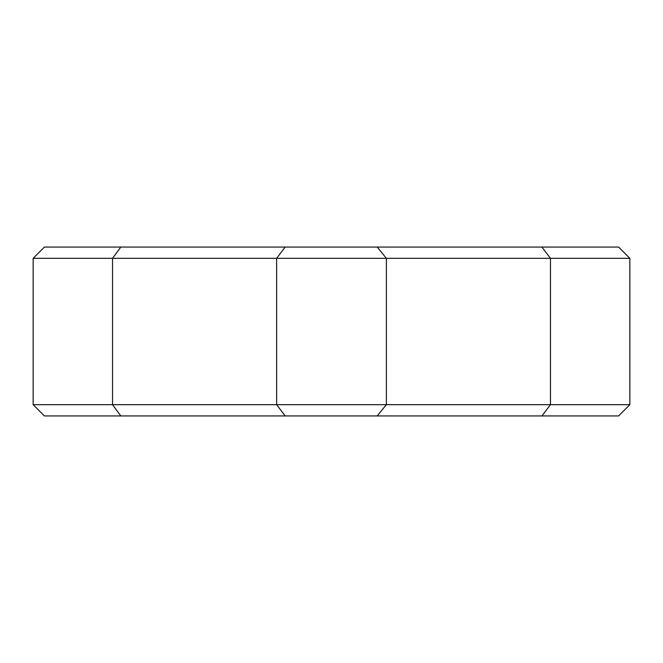 <?xml version="1.0" encoding="UTF-8"?>
<svg xmlns="http://www.w3.org/2000/svg" width="663" height="663" viewBox="0 0 663 663"><rect width="100%" height="100%" fill="white"/><g stroke="black" fill="none" stroke-linecap="round" stroke-linejoin="round"><path stroke-width="0.99" d="M285.223 247.059L618.596 247.059L629.85 258.321L629.85 404.679L550.464 404.679L550.464 258.321L629.85 258.321M285.181 247.059L120.807 247.059L112.536 258.321L33.15 258.321L44.404 247.059L285.181 247.059L276.637 258.321L550.464 258.321L541.911 247.059L618.596 247.059M33.15 258.321L33.15 404.679L386.363 404.679L386.363 258.321L377.222 247.059L541.911 247.059M112.536 258.321L276.637 258.321L276.637 404.679L285.181 415.941L120.807 415.941L112.536 404.679L112.536 258.321M55.104 415.941L607.896 415.941M285.223 415.941L377.222 415.941L386.363 404.679L550.464 404.679L541.911 415.941L618.596 415.941L629.85 404.679M377.189 415.941L541.911 415.941M33.15 404.679L44.404 415.941L120.799 415.941"/></g></svg>
